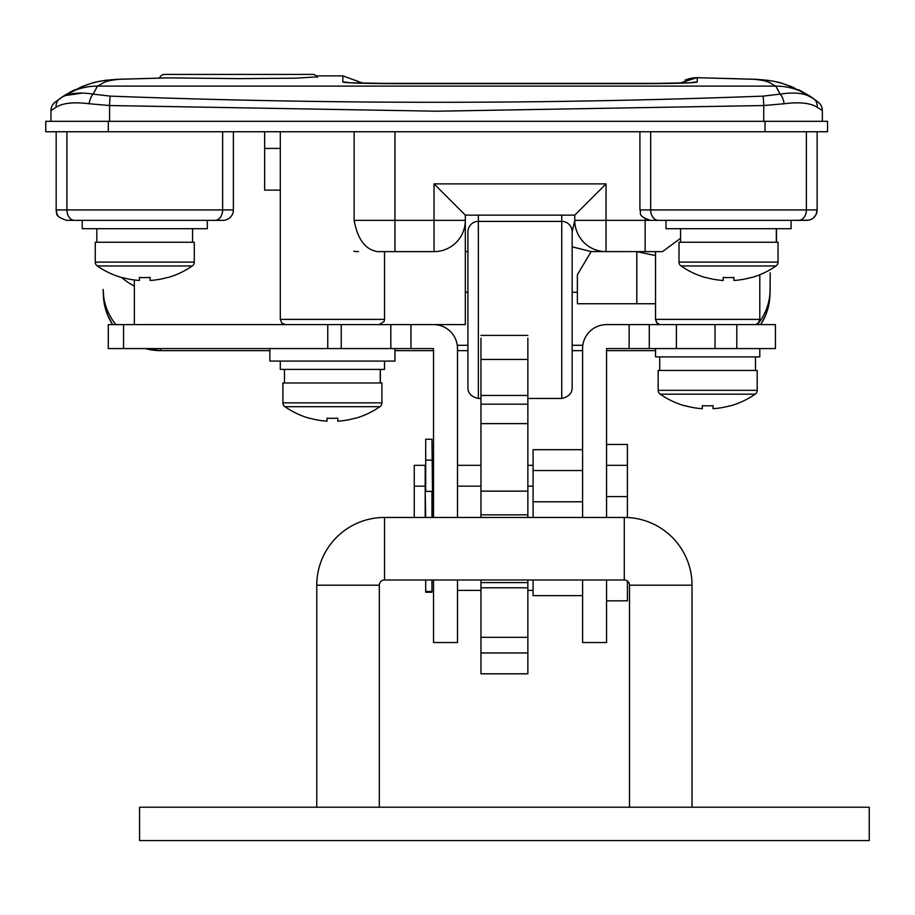 <?xml version="1.0" encoding="UTF-8"?>
<svg xmlns="http://www.w3.org/2000/svg" width="915" height="915" viewBox="0 0 915 915"><rect width="100%" height="100%" fill="white"/><g stroke="black" fill="none" stroke-linecap="round" stroke-linejoin="round"><path stroke-width="1.37" d="M655.552 303.746L577.376 303.746L577.376 274.74L591.124 251.591L572.161 246.821M655.552 255.582L636.634 251.625M169.138 77.878L119.041 79.296C102.331 81.046 103.669 83.356 97.47 86.113L93.204 94.131A10.42 4.003 100 0 0 89.144 103.75L109.583 105.534L89.144 103.75C73.886 101.84 62.895 102.983 56.181 107.204L50.966 110.509A10.42 10.42 0 0 1 54.843 102.4L63.204 96.304L81.595 86.719C91.1 83.928 91.82 81.16 117.12 79.319L168.051 77.878L238.598 78.633L295.739 78.175L317.025 76.86M56.181 107.204A10.42 9.184 -125.6 0 1 59.669 98.728C67.001 93.319 78.175 91.797 93.204 94.131L110.235 96.121C327.993 104.344 545.603 104.344 763.064 96.121L780.095 94.131L775.829 86.113C769.629 83.356 770.968 81.046 754.257 79.296L696.967 77.684A31.27 31.27 0 0 0 685.083 80.143A31.27 31.27 0 0 1 696.967 77.684L756.179 79.319C781.41 81.149 782.211 83.928 791.704 86.719L810.095 96.304L818.468 102.4A10.42 10.42 0 0 1 822.345 110.509L817.118 107.204C810.415 102.983 799.424 101.84 784.155 103.75L763.728 105.534L436.649 111.207L109.583 105.534L109.583 121.329M680.577 238.266L662.506 251.625L591.124 251.591M280.287 131.749L280.287 148.424L264.652 148.424L264.652 131.749M50.966 121.329L50.966 110.509L52.304 109.617M822.345 110.509L822.345 121.329M160.571 348.569L160.663 350.651L269.868 350.651M394.96 350.651L433.527 350.651M457.5 350.651L467.92 350.651M572.161 350.651L582.592 350.651M606.565 350.651L655.552 350.651M363.186 83.254L342.839 75.876L316.235 75.888M690.871 82.693A31.27 31.259 0 0 1 697.253 82.041C693.925 83.013 674.812 83.551 639.917 83.677L400.164 83.677C365.348 83.551 346.247 83.013 342.839 82.041L342.839 75.876M159.896 78.095L154.635 78.233M133.933 78.816L128.203 78.976M121.775 79.17L117.749 79.296M160.834 78.061L167.262 77.901M93.444 93.616L94.279 91.9M96.098 88.469L97.47 86.113A62.54 62.426 56.8 0 0 63.204 96.304L62.106 97.036M777.281 88.606L779.969 93.856M100.284 81.206L97.425 81.812M94.92 82.407L92.266 83.105M88.126 84.363L86.365 84.946M84.1 85.758L63.467 96.132M63.124 96.361L61.911 97.162M57.119 100.616L56.101 101.393M780.072 82.842L776.183 81.881M775.851 81.801L774.971 81.607M818.468 102.4L817.198 101.393M816.191 100.616L813.629 98.728A10.42 9.184 125.6 0 1 817.118 107.204A10.42 9.184 125.6 0 0 813.629 98.728C806.309 93.319 795.135 91.786 780.095 94.131A10.42 4.003 -100 0 1 784.155 103.75M813.515 98.648L811.468 97.219M810.518 96.578L798.509 89.727M793.934 87.646L789.21 85.758M786.923 84.946L785.173 84.363M781.078 83.116L778.356 82.396M467.92 251.625L465.323 251.625L465.323 220.355L465.323 324.596L410.949 324.596L410.949 348.569L390.819 348.569L390.819 324.596L433.527 324.596A23.973 23.973 0 0 1 457.5 348.569L457.5 517.444M572.161 231.918L574.769 220.355A31.27 31.27 0 0 0 606.039 251.625L606.039 251.625A31.27 31.27 0 0 1 574.769 220.355L574.769 215.139L465.323 215.139L465.323 220.355A31.27 31.27 0 0 1 434.042 251.625L377.586 251.625C365.44 249.761 357.616 239.341 354.128 220.355L394.96 220.355L394.96 131.749M285.503 324.596L281.786 323.041L280.287 319.381L384.529 319.381L384.529 251.625L394.96 251.625L394.96 220.355L434.042 220.355L434.042 183.869L606.039 183.869L606.039 220.355L645.132 220.355L645.132 251.625L655.552 251.625L655.552 319.381L759.793 319.381L759.793 274.729M754.257 79.296A62.54 51.091 91.8 0 1 756.179 79.319L747.898 79.067M736.072 78.713L728.214 78.496M728.1 78.496L725.492 78.416M714.889 78.13L713.345 78.084M354.128 131.749L354.128 220.355M280.287 190.126L264.652 190.126L264.652 148.424M358.474 251.625A26.055 26.055 0 0 1 353.808 251.202M574.769 215.139L606.039 183.869L606.039 194.289M770.224 272.75L770.11 289.437A57.336 55.861 -179.2 0 1 770.098 290.249A57.336 55.861 -179.2 0 1 757.357 324.596M770.075 291.519L769.973 293.315M103.326 293.315L103.235 291.519M103.338 293.383A57.336 57.336 -90 0 0 112.614 324.596L107.615 315.069L104.241 303.517L103.201 290.249A57.336 55.861 -0.8 0 1 103.189 289.437L103.201 290.249A57.336 55.861 -0.8 0 0 115.942 324.596M810.084 96.292L810.095 96.304A62.54 62.426 123.2 0 0 775.829 86.113L97.47 86.113M117.12 79.319A62.54 51.091 88.2 0 1 119.041 79.296M65.777 95.48L82.808 93.021M813.161 98.397L807.568 95.492M349.221 82.693A31.27 31.259 180 0 0 342.839 82.041M696.967 77.684L679.548 83.174A31.27 31.27 0 0 1 679.754 83.048A31.27 31.27 0 0 0 679.548 83.174M434.042 183.869L465.323 215.139M145.348 348.569A57.336 57.336 -90 0 0 160.663 350.651L145.348 348.569M770.224 272.887L770.018 294.298L769.069 303.517L765.683 315.069L760.697 324.596A57.336 57.336 90 0 0 769.973 293.383M572.161 310.002L572.161 386.599C572.527 392.89 569.061 396.835 561.741 398.448L561.741 221.396A10.42 10.42 0 0 1 572.161 231.815L572.161 310.002L572.161 231.815A10.42 10.42 0 0 0 561.741 221.396L561.741 215.139M478.351 215.139L478.351 398.448C471.031 396.835 467.554 392.89 467.92 386.599L467.92 231.815A10.42 10.42 0 0 1 478.351 221.396L561.741 221.396A10.42 10.42 0 0 1 572.161 231.815M467.92 304.638L467.92 310.002M478.351 398.448L480.958 398.448M527.864 398.448L561.741 398.448M45.75 121.329L827.549 121.329L827.549 131.749L45.75 131.749L45.75 121.329M123.559 324.596L123.559 348.569L108.29 348.569L108.29 324.596L390.819 324.596M433.527 517.444L433.527 348.569L410.949 348.569M457.5 579.984L457.5 642.524L433.527 642.524L433.527 579.984M629.131 348.569L629.131 324.596L649.273 324.596L649.273 348.569L606.565 348.569L606.565 517.444M606.565 579.984L606.565 642.524L582.592 642.524L582.592 579.984M649.273 324.596L775.428 324.596L775.428 348.569L736.804 348.569L736.804 324.596M629.131 324.596L606.565 324.596A23.973 23.973 0 0 0 582.592 348.569L582.592 517.444M533.079 590.404L527.864 590.404M480.958 590.404L457.5 590.404M341.238 324.596L341.238 348.569L390.819 348.569M341.238 348.569L327.753 348.569L327.753 324.596M123.559 348.569L327.753 348.569M649.273 348.569L736.804 348.569M676.402 324.596L676.402 348.569M394.96 348.569L394.96 361.082L269.868 361.082L269.868 348.569M527.864 338.173L527.864 514.836L480.958 514.836L480.958 517.444M527.864 423.622L480.958 423.622L480.958 514.836M527.864 579.984L527.864 652.955L480.958 652.955L480.958 673.795L527.864 673.795L527.864 652.955M480.958 579.984L480.958 652.955M527.864 514.836L527.864 517.444M527.864 582.592L480.958 582.592M480.958 338.173L480.958 423.622M582.592 449.677L533.079 449.677L533.079 501.797L582.592 501.797M533.079 579.984L533.079 595.619L582.592 595.619M606.565 496.593L627.415 496.593L627.415 517.513M606.565 600.835L627.415 600.835L627.415 581.025M533.079 501.797L533.079 517.444M425.189 486.162L425.189 465.323L414.243 465.323L414.243 486.162L425.189 486.162L425.189 517.444M425.189 491.378L425.704 517.444M431.96 460.108L425.704 460.108L425.704 439.257L431.96 439.257L432.486 491.378M433.527 465.323L432.486 465.323L432.486 486.162L433.527 486.162M457.5 486.162L480.958 486.162M527.864 486.162L533.079 486.162M533.079 470.527L582.592 470.527M606.565 465.323L627.415 465.323L627.415 496.593M432.486 486.162L432.486 517.444M414.243 486.162L414.243 517.444M457.5 465.323L480.958 465.323M527.864 465.323L533.079 465.323M606.565 444.473L627.415 444.473L627.415 465.323M381.921 402.84L282.895 402.84L282.895 382.973L381.921 382.973L381.921 402.84A4.689 4.689 0 0 1 379.908 406.695L284.92 406.695A83.391 83.391 0 0 0 309.51 418.327L309.59 418.178A83.219 83.219 0 0 0 327.044 421.186A83.219 83.219 0 0 1 309.59 418.178L309.51 418.327M282.895 402.84A4.689 4.689 0 0 0 284.92 406.695M327.044 421.186L327.044 418.178A81.984 73.372 0 0 0 332.408 418.327A81.984 73.372 0 0 0 337.784 418.178L337.784 421.186A83.219 83.219 0 0 0 355.226 418.178A83.219 83.219 0 0 1 337.784 421.186L337.784 418.178M380.217 369.42L380.217 382.973L380.217 369.42M384.529 361.082L384.529 369.42L280.287 369.42L280.287 361.082M757.197 390.328L658.16 390.328L658.16 370.461L757.197 370.461L757.197 390.328A4.689 4.689 0 0 1 755.172 394.182L660.184 394.182A83.391 83.391 0 0 0 684.775 405.825L684.855 405.665A83.219 83.219 0 0 0 702.308 408.685A83.219 83.219 0 0 1 684.855 405.665L684.775 405.825M658.16 390.328A4.689 4.689 0 0 0 660.184 394.182M702.308 408.685L702.308 405.665A81.984 73.372 0 0 0 707.672 405.825A81.984 73.372 0 0 0 713.048 405.665L713.048 408.685A83.219 83.219 0 0 0 730.502 405.665A83.219 83.219 0 0 1 713.048 408.685L713.048 405.665M755.481 356.907L755.481 370.461L755.481 356.907M759.793 348.569L759.793 356.907L655.552 356.907L655.552 348.569M56.17 131.749L56.17 209.924L233.382 209.924A10.42 10.42 0 0 1 222.963 220.355L214.899 220.355L222.963 220.355M74.653 220.355L66.601 220.355L82.236 220.355L74.653 220.355L82.236 220.355L82.236 228.693L207.328 228.693L207.328 220.355L214.899 220.355L74.653 220.355A10.42 7.732 -90 0 1 66.921 209.924L66.921 131.749M639.917 131.749L639.917 209.924L817.129 209.924A10.42 10.42 0 0 1 806.71 220.355L650.348 220.355L665.983 220.355L665.983 228.693L791.075 228.693L791.075 220.355L808.494 220.195M66.601 220.355C52.349 215.391 58.171 213.012 56.17 209.924A10.42 10.42 0 0 0 58.411 216.386M798.646 220.355L791.075 220.355L798.646 220.355A10.42 7.732 -90 0 0 806.378 209.924L806.378 131.749M778.036 262.113L679.01 262.113L679.01 242.246L778.036 242.246L778.036 262.113A4.689 4.689 0 0 1 776.023 265.968L681.035 265.968A83.391 83.391 0 0 0 705.625 277.611L705.705 277.451A83.219 83.219 0 0 0 723.159 280.47A83.219 83.219 0 0 1 705.705 277.451L705.625 277.611M679.01 262.113A4.689 4.689 0 0 0 681.035 265.968M723.159 280.47L723.159 277.451A81.984 73.372 0 0 0 728.523 277.611A81.984 73.372 0 0 0 733.899 277.451L733.899 280.47A83.219 83.219 0 0 0 751.341 277.451A83.219 83.219 0 0 1 733.899 280.47L733.899 277.451M776.332 228.693L776.332 242.246L776.332 228.693M791.075 220.355L645.132 220.355L645.132 218.96M194.289 262.113L95.263 262.113L95.263 242.246L194.289 242.246L194.289 262.113A4.689 4.689 0 0 1 192.276 265.968L97.287 265.968A83.391 83.391 0 0 0 121.878 277.611L121.958 277.451A83.219 83.219 0 0 0 139.412 280.47A83.219 83.219 0 0 1 121.958 277.451L121.878 277.611A57.336 54.889 1.2 0 0 134.356 286.04M95.263 262.113A4.689 4.689 0 0 0 97.287 265.968M139.412 280.47L139.412 277.451A81.984 73.372 0 0 0 144.776 277.611A81.984 73.372 0 0 0 150.151 277.451L150.151 280.47A83.219 83.219 0 0 0 167.594 277.451A83.219 83.219 0 0 1 150.151 280.47L150.151 277.451M192.585 228.693L192.585 242.246L192.585 228.693M207.328 220.355L82.236 220.355M159.599 78.095A5.215 5.215 0 0 1 164.586 74.412L312.61 74.412A5.215 5.215 0 0 1 317.345 77.466M316.773 807.224L316.773 585.2A67.756 67.756 0 0 1 384.529 517.444L624.282 517.444A67.756 67.756 0 0 1 692.037 585.2L692.037 807.224M316.773 585.2L379.325 585.2A5.215 5.215 0 0 1 384.529 579.984L624.282 579.984A5.215 5.215 0 0 1 629.497 585.2L629.497 807.224M379.325 585.2L379.325 807.224M869.25 807.224L139.572 807.224L139.572 840.588L869.25 840.588L869.25 807.224M425.704 460.108L425.704 491.378L431.96 491.378L431.96 517.444M431.96 579.984L431.96 592.222L431.96 591.422L425.704 591.422L425.704 592.222L425.704 579.984M636.806 251.762L636.806 303.746M763.728 121.329L763.728 105.534A10.42 0.652 88.3 0 0 763.064 96.121M582.809 345.298L572.161 345.298M467.92 345.298L457.271 345.298M577.376 292.274L572.161 292.274M467.92 292.274L465.323 292.274M697.253 77.706L697.253 82.041M368.185 83.368L671.907 83.368M110.235 96.121A10.42 0.652 91.7 0 0 109.583 105.534M691.054 82.762L639.917 83.677L400.164 83.677L349.038 82.762M434.042 251.625A31.27 31.27 0 0 0 465.323 220.355L434.042 220.355L434.042 251.625M606.039 251.625L606.039 220.355L574.769 220.355M108.29 121.329L108.29 131.749M765.009 121.329L765.009 131.749M715.038 324.596L715.038 348.569M527.864 587.796L480.958 587.796M527.864 637.32L480.958 637.32M527.864 491.138L480.958 491.138M527.864 404.19L480.958 404.19M527.864 359.469L480.958 359.469M527.864 395.452L480.958 395.452M214.899 220.355A10.42 7.732 -90 0 0 222.631 209.924L222.631 131.749M658.4 220.355A10.42 7.732 -90 0 1 650.668 209.924L650.668 131.749M384.529 517.444L384.529 579.984M624.282 517.444L624.282 579.984M692.037 585.2L629.497 585.2M656.513 322.389L655.552 319.381L657.05 323.041L659.818 324.505M657.039 323.018L658.491 324.07M280.287 319.381L280.287 148.424M134.356 324.596L134.356 279.979M769.115 80.52L766.404 80.131M757.277 79.353L756.499 79.331M106.895 80.131L104.184 80.52M95.698 82.213L93.227 82.842M74.904 89.681L70.352 92.015M811.205 97.036L810.095 96.304M802.947 92.015L798.406 89.681M672.559 83.345L367.533 83.345M755.95 324.413L758.295 323.041L759.793 319.381L758.867 322.343M758.318 323.018L756.865 324.07M384.529 319.381L384.106 321.451L379.325 324.596L384.106 321.451L384.529 319.381M527.864 335.405L480.958 335.405M381.761 404.053L381.063 405.539M283.055 404.053L283.753 405.539M380.365 382.973L380.365 369.42M355.306 418.327A83.391 83.391 0 0 0 379.908 406.695M284.462 382.973L284.462 369.42M730.57 405.825A83.391 83.391 0 0 0 755.172 394.182M659.726 370.461L659.726 356.907M233.382 209.924L233.382 131.749M813.664 217.69L816.066 214.51L817.129 209.924L817.129 131.749M639.917 209.924C641.918 213.012 636.097 215.391 650.348 220.355M811.96 218.925L810.518 219.634M95.423 263.326L96.121 264.812M777.876 263.326L777.178 264.812M776.48 242.246L776.48 228.693M751.421 277.611A83.391 83.391 0 0 0 776.023 265.968M680.577 242.246L680.577 228.693M167.674 277.611A83.391 83.391 0 0 0 192.276 265.968M96.83 242.246L96.83 228.693M431.96 592.222L425.704 592.222"/></g></svg>
